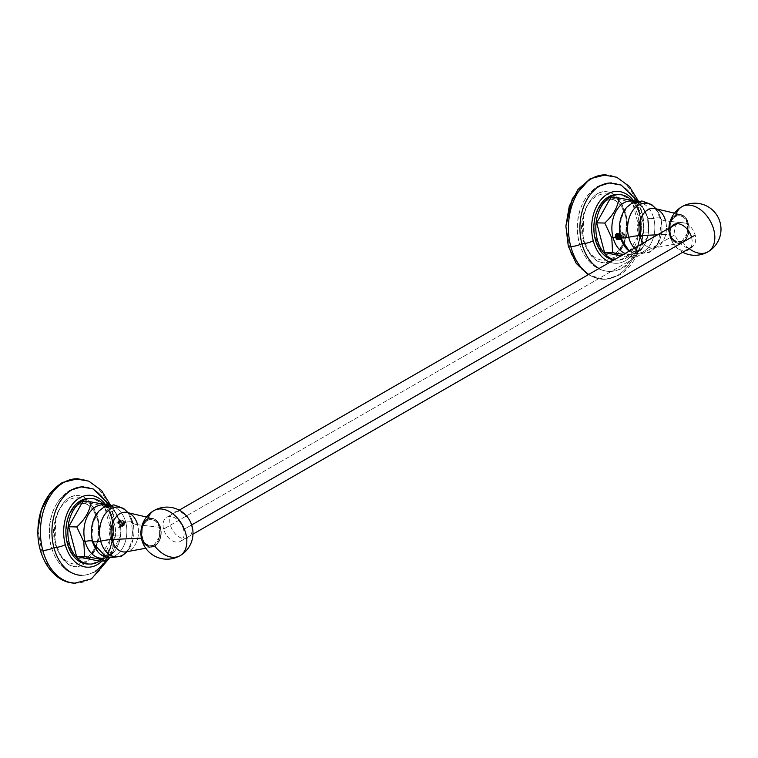 <?xml version="1.0" encoding="UTF-8"?>
<svg xmlns="http://www.w3.org/2000/svg" width="758" height="758" viewBox="0 0 758 758"><rect width="100%" height="100%" fill="white"/><g stroke="black" fill="none" stroke-linecap="round" stroke-linejoin="round"><path stroke-width="0.57" stroke-dasharray="3.79 2.84" d="M97.972 518.605A33.191 22.93 -88.6 0 1 84.669 561.754A33.191 22.93 -88.6 0 1 55.078 543.287A33.191 22.93 91.4 0 1 68.391 500.138A33.191 22.93 91.4 0 1 97.972 518.605M109.739 505.093L113.785 515.601A8.272 2.321 165.2 0 0 111.104 514.635A44.258 30.576 91.4 0 1 81.438 575.331A44.258 30.576 91.4 0 0 111.104 514.635A44.258 30.576 -88.6 0 0 83.693 486.854A44.258 30.576 -88.6 0 1 111.104 514.635A8.281 2.321 165.2 0 0 112.923 512.484A8.281 2.321 165.2 0 0 110.27 511.527A52.217 36.081 91.4 0 1 75.554 583.158A52.217 36.081 91.4 0 0 110.27 511.527A52.217 36.081 -88.6 0 0 78.131 478.753A52.217 36.081 -88.6 0 1 110.27 511.527A8.281 2.321 165.2 0 1 112.923 512.484A8.281 2.321 165.2 0 1 111.104 514.635A8.272 2.321 165.2 0 1 113.785 515.601A8.272 2.321 165.2 0 1 111.767 517.856A35.977 24.853 -88.6 0 0 105.353 504.316A35.977 24.853 -88.6 0 1 111.767 517.856A35.977 24.853 91.4 0 1 102.084 561.015A35.977 24.853 91.4 0 0 111.767 517.856A8.272 2.321 165.2 0 0 113.785 515.601L113.766 545.447L107.219 560.333M103.306 503.89A32.793 22.655 -88.6 0 1 111.691 519.088L109.711 519.04L111.691 519.088A32.793 22.655 91.4 0 1 99.762 560.958A32.793 22.655 91.4 0 0 111.691 519.088A32.793 22.655 -88.6 0 0 103.306 503.89M89.321 498.451A32.793 22.655 -88.6 0 1 109.711 519.04A32.793 22.655 91.4 0 1 87.72 564.018M625.956 214.703A33.191 22.93 -88.6 0 1 612.654 257.853A33.191 22.93 -88.6 0 1 583.063 239.395A33.191 22.93 91.4 0 1 596.375 196.246A33.191 22.93 91.4 0 1 625.956 214.703M82.669 501.644L104.462 506.173L112.544 506.372L109.105 505.226L112.544 506.372L119.622 521.637A26.729 18.467 -88.6 0 0 107.304 505.7A26.729 18.467 -88.6 0 1 119.622 521.637A7.608 2.132 -14.8 0 0 119.631 521.675A7.608 2.132 -14.8 0 0 120.171 522.224L121.043 524.839L123.184 525.976L124.16 525.446L125.193 522.3A7.608 2.132 -14.8 0 0 125.714 522.205A8.982 2.52 165.2 0 1 132.839 522.679A22.124 6.197 -14.8 0 0 137.577 524.726L160.289 527.379A14.449 9.987 91.4 0 0 152.718 518.491A14.449 9.987 91.4 0 0 143.271 523.731A14.449 9.987 91.4 0 0 141.613 538.133A14.449 9.987 91.4 0 0 152.026 547.087A14.449 9.987 91.4 0 0 160.289 527.379A14.449 9.987 91.4 0 0 152.718 518.491A14.449 9.987 91.4 0 0 143.271 523.731A14.449 9.987 91.4 0 0 141.613 538.133A14.449 9.987 91.4 0 0 152.026 547.087A14.449 9.987 91.4 0 0 160.289 527.379L137.577 524.726A19.869 13.729 91.4 0 1 126.226 551.824A19.869 13.729 91.4 0 0 137.577 524.726A22.124 6.197 -14.8 0 1 132.839 522.679A24.872 17.178 -88.6 0 0 131.02 517.657A24.872 17.178 -88.6 0 1 132.839 522.679A24.872 17.178 91.4 0 1 130.31 546.869A24.872 17.178 91.4 0 0 132.839 522.679A8.982 2.52 165.2 0 0 125.714 522.205A25.639 17.718 91.4 0 1 113.586 556.438A25.639 17.718 91.4 0 0 125.714 522.205A7.608 2.132 -14.8 0 1 125.193 522.3L124.738 521.324L123.364 520.841L124.502 523.228L125.269 522.688L124.738 521.324L120.494 520.102L123.346 523.029C124.625 529.302 116.325 521.836 120.873 519.969L119.755 519.96C118.968 522.3 119.688 524.242 121.896 525.768L123.184 525.976C127.344 525.067 120.759 516.113 118.712 520.746C116.779 525.474 125.108 529.302 123.383 523.342L122.559 523.484L121.403 525.986C118.4 524.081 118.077 522.215 120.437 520.376L122.976 525.322L120.494 520.102L119.755 519.96L121.043 524.839L121.896 525.768C119.688 524.242 118.968 522.3 119.755 519.96L120.171 522.224A7.608 2.132 -14.8 0 1 119.631 521.675L120.181 524.129A26.729 18.467 91.4 0 0 119.622 521.637A7.608 2.132 -14.8 0 0 119.631 521.675C115.718 509.66 110.725 508.277 110.223 508.012L106.859 507.178C104.898 506.818 102.321 508.04 99.127 510.864L91.936 524.754L92.334 541.127M98.332 560.929L112.288 535.821L120.37 536.02L119.546 521.267L112.544 506.372L104.462 506.173L112.288 535.821L120.37 536.02L109.01 558.494L119.802 539.876A26.729 18.467 91.4 0 0 120.181 524.129A26.729 18.467 91.4 0 0 119.622 521.637L120.37 536.02L119.612 540.672M98.995 510.996L93.547 519.524L91.614 537.877L98.123 552.108C102.339 556.164 105.978 557.291 109.038 555.5C113.719 553.653 117.3 548.441 119.802 539.876A26.729 18.467 91.4 0 1 106.035 557.651A26.729 18.467 91.4 0 0 119.802 539.876A26.729 18.467 91.4 0 0 120.181 524.129L120.124 523.816M99.27 510.721A25.639 17.718 -88.6 0 1 125.714 522.205A25.639 17.718 -88.6 0 0 99.27 510.721M123.184 525.976L124.16 525.446L119.783 519.637L122.967 526.194L123.611 523.21L122.739 526.327L119.556 519.77L123.184 525.976L124.16 525.446C126.813 522.963 120.257 516.454 118.873 520.784C117.253 525.588 125.326 528.999 123.611 523.21L122.872 525.379L120.494 520.102M125.269 522.688L124.738 521.324L125.269 522.688M124.16 525.446L124.388 523.787L122.521 520.31L120.873 519.969M123.364 520.841L124.388 523.787L122.521 520.31L123.364 520.841M122.559 523.484L119.442 520.954C122.739 522.707 123.355 524.403 121.299 526.043L122.559 523.484M120.513 526.497L121.185 526.355L120.513 526.497C122.569 524.858 121.953 523.162 118.655 521.409L118.551 521.466C121.867 523.219 122.483 524.915 120.408 526.554M119.612 527.009L120.295 526.867L119.612 527.009C121.697 525.37 121.081 523.674 117.755 521.921L117.651 521.978C120.958 523.75 121.574 525.446 119.518 527.075M118.722 527.53L119.404 527.379L118.722 527.53C120.787 525.9 120.171 524.204 116.865 522.433L119.773 525.095L118.618 527.587M127.05 512.465C127.609 513.716 125.923 509.49 131.02 517.657A24.872 17.178 -88.6 0 0 127.884 512.673A24.872 17.178 -88.6 0 1 131.02 517.657L133.209 538.919L127.041 551.672M126.093 551.862L130.31 546.869A24.872 17.178 91.4 0 1 126.937 551.691A24.872 17.178 91.4 0 0 130.31 546.869L133.522 525.739L127.988 512.692M127.183 512.503A19.869 13.729 -88.6 0 1 137.577 524.726M145.744 548.242L152.026 547.087C145.849 547.039 142.153 543.325 140.95 535.953C141.282 525.91 143.404 520.367 147.308 519.315C152.187 516.264 156.555 518.974 160.402 527.445L160.27 527.587A13.928 9.617 91.4 0 0 147.857 519.836A13.928 9.617 91.4 0 0 142.277 537.943L141.405 538.142L142.277 537.943A13.928 9.617 91.4 0 0 154.689 545.684A13.928 9.617 91.4 0 0 160.27 527.587L160.402 527.445C162.146 535.461 160.165 541.714 154.48 546.186C144.342 550.763 138.553 535.982 141.121 529.084C142.684 521.779 146.55 518.245 152.718 518.491L146.502 517.032M179.959 555.718A26.047 17.358 -119.9 0 1 154.803 546.111A14.383 9.939 -88.6 0 1 141.983 538.114A14.383 9.939 -88.6 0 1 147.753 519.42A26.047 17.358 60.1 0 1 153.978 510.57M154.803 546.111A14.383 9.939 91.4 0 0 160.573 527.416A14.383 9.939 91.4 0 0 147.753 519.42M191.461 525.389A14.629 9.75 -119.9 0 0 177.306 511.555A14.629 9.75 -119.9 0 0 170.323 524.877A14.629 9.75 -119.9 0 0 184.478 538.711A14.629 9.75 -119.9 0 0 191.461 525.389M121.858 525.569A2.748 1.829 -119.9 0 0 123.175 523.077A2.748 1.829 -119.9 0 0 120.513 520.481A2.748 1.829 -119.9 0 0 119.205 522.982A2.748 1.829 -119.9 0 0 121.858 525.569M637.724 201.202L641.77 211.7A8.272 2.321 165.2 0 0 639.089 210.733A44.258 30.576 91.4 0 1 609.261 271.43A44.258 30.576 91.4 0 1 599.019 268.512A44.258 30.576 91.4 0 0 631.878 258.251A44.258 30.576 91.4 0 0 639.089 210.733A44.258 30.576 -88.6 0 0 611.678 182.953A44.258 30.576 -88.6 0 1 639.089 210.733A8.281 2.321 165.2 0 0 640.908 208.592A8.281 2.321 165.2 0 0 638.255 207.626A52.217 36.081 91.4 0 1 603.245 279.257A52.217 36.081 91.4 0 1 588.739 274.424A52.217 36.081 91.4 0 0 628.865 264.93A52.217 36.081 91.4 0 0 638.255 207.626A52.217 36.081 -88.6 0 0 606.116 174.852A52.217 36.081 -88.6 0 1 638.255 207.626A8.281 2.321 165.2 0 1 640.908 208.592A8.281 2.321 165.2 0 1 639.089 210.733A8.272 2.321 165.2 0 1 641.77 211.7A8.272 2.321 165.2 0 1 639.752 213.964A35.977 24.853 -88.6 0 0 633.337 200.415A35.977 24.853 -88.6 0 1 639.752 213.964A35.977 24.853 91.4 0 1 634.91 251.031A35.977 24.853 91.4 0 1 609.963 262.211A35.977 24.853 91.4 0 0 634.91 251.031A35.977 24.853 91.4 0 0 639.752 213.964A8.272 2.321 165.2 0 0 641.77 211.7C647.105 229.361 641.931 256.64 623.474 267.764C610.323 274.273 598.574 271.876 588.246 260.544C580.855 251.334 577.245 240.021 577.397 226.604C577.151 206.347 590.349 183.01 611.412 182.953M631.291 199.998A32.793 22.655 -88.6 0 1 639.676 215.196L637.696 215.149L639.676 215.196A32.793 22.655 91.4 0 1 635.867 247.97A32.793 22.655 91.4 0 1 614.293 259.719A32.793 22.655 91.4 0 0 617.694 260.174A32.793 22.655 91.4 0 0 639.676 215.196A32.793 22.655 -88.6 0 0 631.291 199.998M617.306 194.56A32.793 22.655 -88.6 0 1 637.696 215.149A32.793 22.655 91.4 0 1 615.704 260.127L617.694 260.174M613.857 259.966A32.793 22.655 91.4 0 0 615.704 260.127M610.654 197.753L632.447 202.282L640.529 202.481L647.531 217.375L648.109 219.924L648.355 232.119L647.597 236.78L634.399 257.227L623.483 254.432L634.399 257.227L626.316 257.028L620.916 255.91M648.109 219.924L648.166 220.237A26.729 18.467 -88.6 0 0 647.607 217.736A7.608 2.132 -14.8 0 0 647.616 217.773A7.608 2.132 -14.8 0 1 647.607 217.736A26.729 18.467 91.4 0 0 635.289 201.808A26.729 18.467 91.4 0 1 647.607 217.736L648.355 232.119L640.273 231.929L648.355 232.119C647.853 240.589 643.201 248.965 634.399 257.227L626.316 257.028L640.273 231.929L632.447 202.282L640.529 202.481L637.09 201.325L640.529 202.481L647.607 217.736A26.729 18.467 -88.6 0 1 648.166 220.237A26.729 18.467 -88.6 0 1 647.787 235.975A26.729 18.467 -88.6 0 1 625.16 253.466A26.729 18.467 -88.6 0 0 647.787 235.975L647.597 236.78M674.487 213.14L680.703 214.599C674.535 214.353 670.669 217.878 669.106 225.183C666.538 232.09 672.327 246.862 682.465 242.295C688.15 237.822 690.131 231.569 688.387 223.544C684.54 215.073 680.172 212.373 675.283 215.424C671.389 216.466 669.267 222.009 668.935 232.052C670.138 239.424 673.834 243.138 680.011 243.195A14.449 9.987 91.4 0 0 688.273 223.487L688.273 223.487A14.449 9.987 91.4 0 0 680.703 214.599A14.449 9.987 91.4 0 0 671.256 219.829A14.449 9.987 91.4 0 0 669.598 234.231A14.449 9.987 91.4 0 0 680.011 243.195A14.449 9.987 91.4 0 0 688.273 223.487L665.562 220.834L688.273 223.487A14.449 9.987 91.4 0 0 680.703 214.599A14.449 9.987 91.4 0 0 671.256 219.829A14.449 9.987 91.4 0 0 669.598 234.231L670.261 234.051A13.928 9.617 91.4 0 0 682.674 241.793A13.928 9.617 91.4 0 0 688.255 223.686A13.928 9.617 91.4 0 0 675.842 215.945A13.928 9.617 91.4 0 0 670.261 234.051L657.603 234.791L669.598 234.231A14.449 9.987 91.4 0 0 680.011 243.195L654.211 247.932A19.869 13.729 -88.6 0 1 643.352 242.996A19.869 13.729 -88.6 0 0 654.211 247.932A19.869 13.729 -88.6 0 0 665.562 220.834A19.869 13.729 -88.6 0 1 654.211 247.932L654.078 247.961C654.694 246.748 652.809 250.889 658.295 242.977A24.872 17.178 -88.6 0 0 660.824 218.778A22.124 6.197 -14.8 0 0 665.562 220.834A22.124 6.197 -14.8 0 1 660.824 218.778A24.872 17.178 91.4 0 0 659.005 213.765A24.872 17.178 91.4 0 1 660.824 218.778A8.982 2.52 165.2 0 0 653.699 218.304A7.608 2.132 -14.8 0 1 647.616 217.773A7.608 2.132 -14.8 0 0 653.699 218.304A25.639 17.718 91.4 0 0 627.254 206.83A25.639 17.718 91.4 0 1 653.699 218.304A25.639 17.718 -88.6 0 1 649.066 246.473A25.639 17.718 -88.6 0 1 629.33 251.069A25.639 17.718 -88.6 0 0 649.066 246.473A25.639 17.718 -88.6 0 0 653.699 218.304A8.982 2.52 165.2 0 1 660.824 218.778A24.872 17.178 -88.6 0 1 658.295 242.977A24.872 17.178 -88.6 0 1 634.399 248.15A24.872 17.178 -88.6 0 0 658.295 242.977L661.507 221.848L655.973 208.801M620.281 236.875L620.612 238.239L620.281 236.875M618.073 233.483L618.14 239.149L620.669 239.727L618.073 233.483M617.268 233.303L621.977 236.354C617.628 231.73 616.046 232.46 617.23 238.552C621.655 240.599 622.223 239.102 618.945 234.061L620.442 239.86L617.268 233.303L616.481 236.202L622.214 236.231L618.935 233.455L617.751 233.995M617.656 234.118L618.983 238.732M620.575 238.912L619.002 234.184L620.11 239.054L620.679 238.855L620.148 239.007M620.612 238.23L619.921 220.862L627.112 206.962C634.749 199.146 641.581 202.756 647.616 217.773L648.166 220.237A26.729 18.467 -88.6 0 1 647.787 235.975C643.39 251.561 636.17 255.645 626.108 248.207L619.599 233.976L621.532 215.632L626.98 207.105M616.178 238.846L615.676 234.516L616.178 238.846M620.006 238.997L621.153 236.505L622.214 236.231L617.495 233.17M617.363 234.118L621.153 236.505L617.258 234.175M619.57 235.738L620.025 239.177L619.57 235.738M620.897 238.486C622.962 236.866 622.346 235.169 619.04 233.398L621.948 236.051L620.793 238.543L621.569 238.344L620.793 238.543M621.787 237.974C623.872 236.344 623.256 234.648 619.93 232.886L619.826 232.943C623.133 234.715 623.749 236.411 621.683 238.031L622.47 237.822L621.683 238.031M622.688 237.453C624.744 235.814 624.128 234.118 620.821 232.365L620.717 232.431C624.042 234.194 624.668 235.89 622.583 237.519L623.36 237.311L622.583 237.519M623.578 236.941L624.734 234.449L621.617 231.91C624.914 233.663 625.53 235.359 623.474 237.008L624.251 236.799L623.474 237.008M655.035 208.573L659.005 213.765A24.872 17.178 91.4 0 0 655.869 208.782A24.872 17.178 91.4 0 1 659.005 213.765C665.031 229.352 661.848 242.238 649.454 252.433L635.043 254.11L629.254 251.116M665.562 220.834A19.869 13.729 91.4 0 0 655.168 208.611M707.944 251.827A26.047 17.358 -119.9 0 1 682.787 242.219A14.383 9.939 91.4 0 1 669.968 234.222A14.383 9.939 91.4 0 1 675.738 215.518A14.383 9.939 -88.6 0 1 688.558 223.525A14.383 9.939 -88.6 0 1 682.787 242.219A26.047 17.358 -119.9 0 0 689.619 248.965M675.738 215.518A26.047 17.358 60.1 0 1 681.963 206.678M691.599 237.519A14.629 9.75 60.1 0 1 684.616 250.841A14.629 9.75 60.1 0 1 670.46 237.008M617.893 233.976A2.748 1.829 60.1 0 1 618.481 233.862A2.748 1.829 60.1 0 1 621.058 236.221A2.748 1.829 60.1 0 1 620.177 238.922M163.605 529.084A13.833 9.219 60.1 0 1 166.703 517.344A13.833 9.219 60.1 0 1 183.597 529.577L191.679 524.924L183.597 529.577A13.833 9.219 60.1 0 1 180.499 541.316A13.833 9.219 60.1 0 1 163.605 529.084L675.16 234.648A13.833 9.219 60.1 0 1 678.258 222.899A13.833 9.219 60.1 0 1 695.152 235.132A13.833 9.219 60.1 0 1 692.054 246.871A13.833 9.219 60.1 0 1 675.16 234.648L163.605 529.084M37.9 529.994L42.998 557.793L51.819 571.759L64.184 580.713L74.928 583.139M110.431 504.989L112.923 512.484L112.895 548.015L109.124 558.513M83.172 564.549C71.224 570.945 61.91 563.071 55.22 540.918C53.78 532.163 54.358 523.683 56.945 515.468C68.163 483.983 91.907 493.846 96.863 516.539C99.402 526.535 99.165 536.465 96.133 546.319C92.988 555.339 88.667 561.413 83.172 564.549M83.427 486.844C62.364 486.911 49.166 510.248 49.412 530.496C49.261 543.912 52.87 555.235 60.261 564.435C70.589 575.767 82.338 578.174 95.489 571.655M87.236 557.31C78.823 562.313 71.934 556.211 66.562 539.004C65.425 532.078 65.889 525.37 67.926 518.879C77.013 493.088 95.499 503.776 98.322 522.12L97.867 540.824C95.451 549.171 91.907 554.666 87.236 557.31M69.888 497.343C81.731 492.094 90.723 498.489 96.863 516.539C99.402 526.535 99.165 536.465 96.133 546.319C86.99 567.079 76.368 571.92 64.288 560.844C59.768 556.012 56.717 549.228 55.145 540.482L55.637 520.367C58.489 508.883 63.236 501.218 69.888 497.343M81.277 575.331C60.242 574.242 48.19 550.289 49.422 530.069C50.265 512.029 56.992 498.849 69.594 490.53M77.847 504.875C86.222 500.147 93.044 505.899 98.322 522.12L97.867 540.824C91.472 557.177 84.242 562.502 76.17 556.779C60.735 546.272 64.638 510.276 77.847 504.875M112.506 540.757L112.411 540.852C111.303 541.439 110.204 538.322 109.124 531.491C111.056 524.365 112.298 521.466 112.857 522.793L112.734 522.793C115.15 519.922 117.935 540.009 112.506 540.757M112.639 522.887L112.734 522.793C114.714 522.963 115.68 527.066 115.652 535.101C113.937 539.45 112.819 541.364 112.298 540.852L112.411 540.852C111.303 541.439 110.204 538.322 109.124 531.491C110.355 525.465 111.53 522.603 112.639 522.887M153.959 545.267C144.626 546.347 140.808 540.539 142.504 527.833C145.744 514.758 159.208 519.003 159.663 528.98L159.464 536.958L153.959 545.267M147.819 520.244C153.76 518.226 157.711 521.144 159.663 528.98L159.464 536.958C157.143 544.538 153.182 547.314 147.564 545.305C139.671 540.539 140.022 524.83 147.819 520.244M565.885 226.092L570.982 253.902L579.804 267.858L592.169 276.822L605.945 279.2L619.419 275.002C640.984 262.079 647.275 229.636 640.908 208.592L638.407 201.097M611.156 260.648C599.208 267.053 589.895 259.179 583.205 237.027C581.765 228.272 582.343 219.782 584.93 211.567C596.148 180.091 619.892 189.945 624.848 212.647C627.387 222.644 627.15 232.564 624.118 242.427C620.973 251.438 616.652 257.512 611.156 260.648M615.221 253.418C606.807 258.412 599.919 252.31 594.547 235.113C593.41 228.177 593.865 221.469 595.911 214.978C604.998 189.197 623.483 199.885 626.307 218.219L625.843 236.922C623.436 245.27 619.892 250.775 615.221 253.418M603.245 279.257L588.161 274.766M597.873 193.451C609.707 188.202 618.708 194.598 624.848 212.647C627.387 222.644 627.15 232.564 624.118 242.427C614.975 263.187 604.353 268.019 592.273 256.953C587.753 252.12 584.702 245.336 583.129 236.591L583.622 216.466C586.474 204.992 591.221 197.317 597.873 193.451M609.261 271.43C588.227 270.35 576.175 246.397 577.406 226.178C578.25 208.137 584.977 194.948 597.569 186.629M605.832 200.974C614.207 196.256 621.029 202.007 626.307 218.219L625.843 236.922C619.457 253.286 612.227 258.601 604.154 252.888C588.71 242.38 592.623 206.384 605.832 200.974M640.624 218.996L640.718 218.891C642.699 219.071 643.665 223.174 643.637 231.199C641.922 235.548 640.804 237.472 640.273 236.96L640.396 236.96C639.288 237.548 638.189 234.43 637.108 227.599C638.34 221.573 639.515 218.702 640.624 218.996M640.491 236.856L640.396 236.96C639.288 237.548 638.189 234.43 637.108 227.599C639.032 220.464 640.283 217.565 640.842 218.901L640.718 218.891C643.135 216.03 645.92 236.108 640.491 236.856M675.804 216.352C681.745 214.334 685.696 217.243 687.648 225.079L687.449 233.057C685.128 240.637 681.158 243.422 675.549 241.404C667.656 236.648 668.006 220.938 675.804 216.352M681.944 241.366C672.611 242.456 668.793 236.648 670.489 223.942C673.729 210.857 687.193 215.101 687.648 225.079L687.449 233.057L681.944 241.366M668.926 228.272A26.047 26.047 0 0 0 682.721 252.243M166.703 517.344L179.201 510.153M180.499 541.316L192.996 534.125"/><path stroke-width="1.14" d="M75.26 583.148A52.217 36.081 91.4 0 1 42.789 550.365A8.281 2.321 -14.8 0 0 53.913 547.551A44.258 30.576 -88.6 0 1 83.693 486.854A44.258 30.576 -88.6 0 0 83.427 486.844A44.258 30.576 -88.6 0 0 53.913 547.551A8.272 2.321 -14.8 0 0 65.273 544.614A35.977 24.853 -88.6 0 1 74.587 501.824A35.977 24.853 -88.6 0 1 105.353 504.316A35.977 24.853 -88.6 0 0 74.587 501.824A35.977 24.853 -88.6 0 0 65.273 544.614A35.977 24.853 91.4 0 0 102.084 561.015A35.977 24.853 91.4 0 1 65.273 544.614A8.272 2.321 -14.8 0 1 53.913 547.551A44.258 30.576 91.4 0 0 81.438 575.331A44.258 30.576 91.4 0 1 81.277 575.331A44.258 30.576 91.4 0 1 53.913 547.551A8.281 2.321 -14.8 0 1 42.789 550.365A52.217 36.081 -88.6 0 1 77.799 478.743A52.217 36.081 -88.6 0 1 78.131 478.753A52.217 36.081 -88.6 0 0 42.789 550.365A52.217 36.081 91.4 0 0 75.554 583.158A52.217 36.081 91.4 0 1 75.26 583.148C53.913 583.177 36.886 558.011 37.9 530.022C38.667 508.883 46.57 493.212 61.625 482.988L75.051 478.8L88.781 481.141L101.496 490.426L110.431 504.989M89.709 564.066L87.72 564.018A32.793 22.655 91.4 0 1 67.329 543.429L69.319 543.477A32.793 22.655 -88.6 0 1 91.301 498.499A32.793 22.655 -88.6 0 1 103.306 503.89A32.793 22.655 -88.6 0 0 76.492 505.889A32.793 22.655 -88.6 0 0 69.319 543.477A32.793 22.655 91.4 0 0 99.762 560.958A32.793 22.655 91.4 0 1 89.709 564.066A32.793 22.655 91.4 0 1 69.319 543.477L67.329 543.429A32.793 22.655 -88.6 0 1 89.321 498.451L91.301 498.499M98.332 560.929L106.414 561.119L109.01 558.494L106.414 561.119L98.332 560.929L76.549 556.391L84.631 556.59L83.806 541.847L76.795 526.943C85.607 518.68 90.259 510.305 90.752 501.843L109.105 505.226L90.752 501.843L82.669 501.644L90.752 501.843C90.259 510.305 85.607 518.68 76.795 526.943L68.713 526.753L82.669 501.644M145.744 548.242L126.226 551.824A19.869 13.729 91.4 0 1 111.9 539.506L141.405 538.142L111.9 539.506A19.869 13.729 -88.6 0 1 114.183 519.704A19.869 13.729 -88.6 0 1 127.183 512.503A19.869 13.729 -88.6 0 0 114.183 519.704A19.869 13.729 -88.6 0 0 111.9 539.506A22.124 6.197 165.2 0 0 100.7 541.174A8.982 2.52 -14.8 0 1 92.58 541.278A7.608 2.132 165.2 0 0 85.085 541.515L83.806 541.847L76.795 526.943L68.713 526.753L76.549 556.391L84.631 556.59C96.039 558.201 103.306 559.717 106.414 561.119C103.306 559.717 96.039 558.201 84.631 556.59L83.806 541.847L85.085 541.515A26.729 18.467 -88.6 0 1 88.714 513.924A26.729 18.467 -88.6 0 1 107.304 505.7A26.729 18.467 -88.6 0 0 88.714 513.924A26.729 18.467 -88.6 0 0 85.085 541.515A26.729 18.467 91.4 0 0 106.035 557.651A26.729 18.467 91.4 0 1 85.085 541.515A7.608 2.132 165.2 0 1 92.58 541.278A25.639 17.718 91.4 0 0 98.123 552.108A25.639 17.718 91.4 0 0 113.586 556.438A25.639 17.718 91.4 0 1 98.123 552.108A25.639 17.718 91.4 0 1 92.58 541.278A25.639 17.718 -88.6 0 1 99.127 510.864A25.639 17.718 -88.6 0 1 99.27 510.721A25.639 17.718 -88.6 0 0 99.127 510.864A25.639 17.718 -88.6 0 0 92.58 541.278A8.982 2.52 -14.8 0 0 100.7 541.174A24.872 17.178 -88.6 0 1 106.859 511.887A24.872 17.178 -88.6 0 1 127.884 512.673A24.872 17.178 -88.6 0 0 106.859 511.887A24.872 17.178 -88.6 0 0 100.7 541.174A24.872 17.178 91.4 0 0 126.937 551.691A24.872 17.178 91.4 0 1 100.7 541.174A22.124 6.197 165.2 0 1 111.9 539.506A19.869 13.729 91.4 0 0 126.226 551.824L126.122 551.843M127.088 512.484L127.183 512.503A19.869 13.729 -88.6 0 1 137.577 524.726M153.978 510.57A26.047 17.358 60.1 0 1 185.795 533.604A26.047 17.358 -119.9 0 1 179.959 555.718A26.047 17.358 -119.9 0 0 185.795 533.604A26.047 17.358 60.1 0 0 153.978 510.57A26.047 26.047 0 0 0 144.399 546.139A26.047 26.047 0 0 0 179.959 555.718A26.047 26.047 0 0 0 189.538 520.159A26.047 26.047 0 0 0 153.978 510.57A26.047 17.358 60.1 0 0 147.753 519.42M154.803 546.111A26.047 17.358 -119.9 0 0 179.959 555.718M570.774 246.473A8.281 2.321 -14.8 0 0 581.898 243.65A44.258 30.576 -88.6 0 1 611.678 182.953A44.258 30.576 -88.6 0 0 611.412 182.953A44.258 30.576 -88.6 0 0 581.898 243.65A8.272 2.321 -14.8 0 0 593.258 240.722A35.977 24.853 -88.6 0 1 602.572 197.923A35.977 24.853 -88.6 0 1 633.337 200.415A35.977 24.853 -88.6 0 0 602.572 197.923A35.977 24.853 -88.6 0 0 593.258 240.722A35.977 24.853 91.4 0 0 609.963 262.211A35.977 24.853 91.4 0 1 593.258 240.722A8.272 2.321 -14.8 0 1 581.898 243.65A44.258 30.576 91.4 0 0 599.019 268.512A44.258 30.576 91.4 0 1 581.898 243.65A8.281 2.321 -14.8 0 1 570.774 246.473A52.217 36.081 -88.6 0 1 605.784 174.842A52.217 36.081 -88.6 0 1 606.116 174.852A52.217 36.081 -88.6 0 0 570.774 246.473A52.217 36.081 91.4 0 0 588.739 274.424A52.217 36.081 91.4 0 1 570.774 246.473M613.857 259.966A32.793 22.655 91.4 0 1 595.314 239.537L597.304 239.585A32.793 22.655 -88.6 0 1 619.286 194.607A32.793 22.655 -88.6 0 1 631.291 199.998A32.793 22.655 -88.6 0 0 604.477 201.998A32.793 22.655 -88.6 0 0 597.304 239.585A32.793 22.655 91.4 0 0 614.293 259.719A32.793 22.655 91.4 0 1 597.304 239.585L595.314 239.537A32.793 22.655 -88.6 0 1 617.306 194.56L619.286 194.607M620.916 255.91L604.533 252.499L612.616 252.698L623.483 254.432L612.616 252.698L611.791 237.946L613.07 237.614A26.729 18.467 -88.6 0 0 625.16 253.466A26.729 18.467 -88.6 0 1 613.07 237.614A7.608 2.132 165.2 0 1 615.543 237.102L615.676 234.516L618.073 233.483L620.395 237.273A7.608 2.132 165.2 0 1 620.565 237.377A8.982 2.52 -14.8 0 0 628.685 237.273A22.124 6.197 165.2 0 1 639.885 235.615L657.603 234.791L639.885 235.615A19.869 13.729 91.4 0 1 642.159 215.812A19.869 13.729 91.4 0 1 655.168 208.611A19.869 13.729 91.4 0 0 642.159 215.812A19.869 13.729 91.4 0 0 639.885 235.615A22.124 6.197 165.2 0 0 628.685 237.273A24.872 17.178 -88.6 0 0 634.399 248.15A24.872 17.178 -88.6 0 1 628.685 237.273A24.872 17.178 91.4 0 1 634.834 207.986A24.872 17.178 91.4 0 1 655.869 208.782A24.872 17.178 91.4 0 0 634.834 207.986A24.872 17.178 91.4 0 0 628.685 237.273A8.982 2.52 -14.8 0 1 620.565 237.377A25.639 17.718 91.4 0 1 627.112 206.962A25.639 17.718 91.4 0 0 620.565 237.377A7.608 2.132 165.2 0 0 620.395 237.273L620.243 238.675L619.807 236.306L620.612 238.239L620.025 239.177L618.168 239.291L619.002 234.184L617.258 234.175L618.168 239.291L616.955 239.395C615.145 236.979 615.06 235.065 616.709 233.625L618.945 234.061L620.025 239.177L616.955 239.395L616.178 238.846L615.676 234.516L616.576 233.701M616.709 233.625C615.06 235.065 615.145 236.979 616.955 239.395L615.543 237.102A7.608 2.132 165.2 0 0 613.07 237.614A26.729 18.467 91.4 0 1 616.699 210.032A26.729 18.467 91.4 0 1 635.289 201.808A26.729 18.467 91.4 0 0 616.699 210.032A26.729 18.467 91.4 0 0 613.07 237.614L611.791 237.946L612.616 252.698L604.533 252.499L596.698 222.852L604.78 223.051C613.592 214.779 618.234 206.413 618.736 197.942L637.09 201.325L618.736 197.942L610.654 197.753L618.736 197.942C618.234 206.413 613.592 214.779 604.78 223.051L611.791 237.946L604.78 223.051L596.698 222.852L610.654 197.753M618.14 239.149L616.481 236.202L618.14 239.149M618.983 238.732L620.148 239.007M629.33 251.069A25.639 17.718 -88.6 0 1 626.108 248.207A25.639 17.718 -88.6 0 1 620.565 237.377A25.639 17.718 -88.6 0 0 626.108 248.207A25.639 17.718 -88.6 0 0 629.33 251.069M617.306 234.146L618.784 239.452L617.306 234.146M665.562 220.834A19.869 13.729 91.4 0 0 655.168 208.611L655.073 208.592M643.352 242.996A19.869 13.729 -88.6 0 1 639.885 235.615A19.869 13.729 -88.6 0 0 643.352 242.996M689.619 248.965A26.047 17.358 -119.9 0 0 707.944 251.827A26.047 17.358 -119.9 0 0 713.78 229.712A26.047 17.358 60.1 0 0 681.963 206.678A26.047 17.358 60.1 0 1 713.78 229.712A26.047 17.358 -119.9 0 1 707.944 251.827A26.047 26.047 0 0 0 717.523 216.257A26.047 26.047 0 0 0 668.926 228.272M675.738 215.518A26.047 17.358 60.1 0 1 681.963 206.678M670.46 237.008A14.629 9.75 60.1 0 1 677.444 223.695A14.629 9.75 60.1 0 1 691.599 237.519M620.177 238.922A2.748 1.829 60.1 0 1 619.826 238.959A2.748 1.829 60.1 0 1 617.296 236.771A2.748 1.829 60.1 0 1 617.893 233.976M191.679 524.924L695.152 235.132L191.679 524.924M77.799 478.743L62.611 482.439L50.037 493.278L41.283 510.096L37.9 529.994M74.928 583.139L91.434 578.904L109.124 558.513M107.219 560.333L95.489 571.655M109.739 505.093L93.158 488.929L81.239 486.901L69.594 490.53M92.334 541.127L92.978 543.183L107.058 558.002L121.469 556.325L127.041 551.672M127.988 512.692L123.743 508.533L113.889 504.866L103.675 507.32L98.995 510.996M127.183 512.503L146.502 517.032M605.784 174.842L590.596 178.547L578.022 189.386L569.267 206.195L565.885 226.092M638.407 201.097L629.481 186.534L616.766 177.239L603.036 174.909L589.601 179.096L572.328 198.605L565.885 226.121L568.292 246.161L576.222 263.386L588.161 274.766M637.724 201.202L621.143 185.037L609.214 183.01L597.569 186.629M626.98 207.105L631.66 203.428L641.874 200.965L651.728 204.641L655.973 208.801M620.612 238.23L629.254 251.116M655.168 208.611L674.487 213.14M682.721 252.243A26.047 26.047 0 0 0 707.944 251.827M179.201 510.153L678.258 222.899M192.996 534.125L692.054 246.871"/></g></svg>
